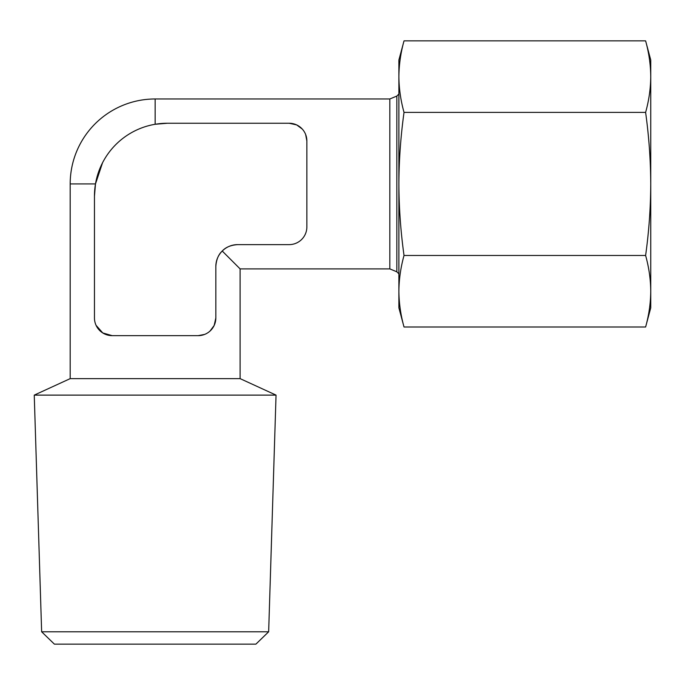 <?xml version="1.0" encoding="UTF-8"?>
<svg xmlns="http://www.w3.org/2000/svg" width="685" height="685" viewBox="0 0 685 685"><rect width="100%" height="100%" fill="white"/><g stroke="black" fill="none" stroke-linecap="round" stroke-linejoin="round"><path stroke-width="1.03" d="M296.605 124.893L289.164 123.249L167.337 123.249A72.867 72.867 0 0 0 94.461 196.115L95.489 183.931L102.527 162.807M167.337 123.249L155.152 124.276L155.152 98.974A84.957 84.957 0 0 0 70.187 183.931L95.489 183.931M398.884 273.846L396.838 271.799L396.838 96.071L389.825 98.974L389.825 268.897L240.11 268.897L222.24 251.027C225.733 247.208 230.896 245.067 237.712 244.622A21.877 21.877 0 0 0 215.835 266.499C216.289 259.675 218.421 254.52 222.24 251.027C218.429 254.503 216.297 259.658 215.835 266.499L215.835 317.951L214.191 325.392M96.097 325.366L102.767 332.944L112.16 335.65L198.136 335.65L204.592 334.426M94.461 196.115L94.461 317.951A17.699 17.699 0 0 0 112.16 335.65M198.136 335.65A17.699 17.699 0 0 0 215.835 317.951M645.612 255.471C648.926 267.39 650.639 279.309 650.75 291.236C650.639 303.155 648.926 315.083 645.612 327.002C648.926 315.083 650.639 303.155 650.75 291.236L650.75 183.931C650.63 160.042 648.918 136.195 645.612 112.4C648.926 100.481 650.639 88.553 650.75 76.634L650.75 60.032L645.612 40.869C648.926 52.788 650.639 64.707 650.75 76.634L650.75 183.931C650.647 207.769 648.935 231.616 645.612 255.471L404.022 255.471C400.699 231.616 398.987 207.769 398.884 183.931C399.004 160.042 400.716 136.195 404.022 112.4C400.716 100.481 399.004 88.553 398.884 76.634C399.004 64.707 400.716 52.788 404.022 40.869C400.716 52.788 399.004 64.707 398.884 76.634L398.884 291.236C399.004 279.309 400.716 267.39 404.022 255.471M645.612 112.4L404.022 112.4M645.612 40.869L404.022 40.869L398.884 60.032L398.884 76.634M650.75 291.236L650.75 307.83L645.612 327.002L404.022 327.002C400.716 315.083 399.004 303.155 398.884 291.236L398.884 307.83L404.022 327.002M237.712 244.622L289.164 244.622A17.699 17.699 0 0 0 306.863 226.915L306.863 140.947L305.647 134.491M305.716 134.68L306.863 140.947A17.699 17.699 0 0 0 289.164 123.249M296.725 124.944L302.265 129.045M268.657 631.784L255.916 644.131L54.38 644.131L41.639 631.784L34.25 395.117L276.046 395.117L268.657 631.784L41.639 631.784M276.046 395.117L240.11 378.634L70.187 378.634L34.25 395.117M215.835 318.114L214.533 324.604M214.14 325.503L210.038 331.052M102.048 332.473L96.105 325.401M396.838 96.071L398.884 94.016M396.838 271.799L389.825 268.897M389.825 98.974L155.152 98.974M240.11 378.634L240.11 268.897M70.187 378.634L70.187 183.931"/></g></svg>

